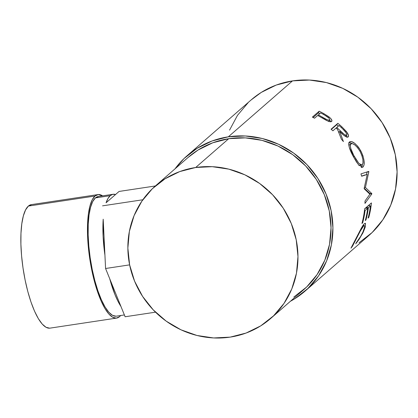 <?xml version="1.0" encoding="UTF-8"?>
<svg xmlns="http://www.w3.org/2000/svg" width="418" height="418" viewBox="0 0 418 418"><rect width="100%" height="100%" fill="white"/><g stroke="black" fill="none" stroke-linecap="round" stroke-linejoin="round"><path stroke-width="0.63" d="M116.601 318.093A62.454 17.687 -98.6 0 0 119.558 316.645A62.454 17.687 -98.6 0 0 120.645 315.512L119.558 316.645L116.288 318.129L112.667 317.241L108.847 314.012L104.96 308.568L101.166 301.112L97.608 291.936L94.421 281.398L91.73 269.892L89.635 257.864L88.219 245.779L87.534 234.101L87.608 223.275L88.438 213.723L89.995 205.802L92.216 199.83L95.017 196.026L28.382 206.074A62.454 17.687 81.4 0 0 24.066 274.516A62.454 17.687 81.4 0 0 49.967 328.14L116.601 318.093A62.454 17.687 -98.6 0 1 90.696 264.463A62.454 17.687 -98.6 0 1 95.017 196.026L98.287 194.542L102.603 195.854A62.454 17.687 -98.6 0 0 97.974 194.579L31.34 204.627A62.454 17.687 81.4 0 0 28.382 206.074L95.017 196.026A62.454 17.687 -98.6 0 1 97.974 194.579M113.069 194.276A60.505 17.133 -98.6 0 1 115.551 194.511L119.073 191.444L155.365 185.968L119.073 191.444L115.551 194.511L112.761 194.333L110.206 195.676A60.505 17.133 -98.6 0 1 113.069 194.276L98.261 196.507A60.505 17.133 81.4 0 0 95.398 197.913L110.206 195.676L107.959 198.513L106.073 202.772L115.551 194.511L106.073 202.772A60.505 17.133 -98.6 0 1 110.206 195.676L95.398 197.913A60.505 17.133 81.4 0 0 91.218 264.213A60.505 17.133 81.4 0 0 116.308 316.165L124.381 314.947M104.928 255.142A60.505 17.133 -98.6 0 1 103.194 219.194L105.576 268.497L109.741 278.785L105.576 268.497L103.194 219.194L103.1 236.264L104.928 255.142M120.954 306.472A60.505 17.133 -98.6 0 1 109.741 278.785L125.118 316.76L109.741 278.785L114.987 294.69L117.918 301.179L120.954 306.472M304.962 291.194L369.136 235.277A89.781 84.739 -131.1 0 0 387.481 132.041A89.781 84.739 -131.1 0 0 292.511 80.893L228.338 136.811A89.781 84.739 48.9 0 1 323.307 187.959A89.781 84.739 48.9 0 1 304.962 291.194A89.781 84.739 48.9 0 1 290.426 301.268L294.857 298.687L307.946 288.457L318.657 275.728L326.573 260.994L331.39 244.823L332.927 227.826L331.124 210.667L326.045 193.999L317.889 178.465L306.974 164.666L293.713 153.124L278.618 144.288L262.264 138.499L245.288 135.975L228.338 136.811L292.511 80.893L276.241 85.063L261.271 92.409L250.952 100.09M331.626 121.439C332.456 120.583 331.599 119.088 329.065 116.967L328.569 117.782L329.065 116.967L323.882 113.67A89.781 84.739 -131.1 0 0 319.174 111.193L318.427 112.902L313.139 117.51L318.427 112.902L319.174 111.193L312.366 117.124L319.174 111.193A89.781 84.739 48.9 0 1 323.882 113.67L328.491 116.538L330.617 118.362L331.876 120.264L331.453 121.565L329.363 121.586L327.498 120.896L319.389 116.403A89.781 84.739 -131.1 0 0 317.68 115.488L314.54 118.221A89.781 84.739 -131.1 0 0 312.366 117.124A89.781 84.739 -131.1 0 1 314.54 118.221L317.68 115.488A89.781 84.739 -131.1 0 1 319.389 116.403L325.434 119.856C328.605 121.617 330.669 122.15 331.626 121.439L331.798 121.251M331.051 129.225L337.859 123.294A89.781 84.739 48.9 0 1 341.955 126.905L346.606 131.811L348.513 135.604L348.173 136.979L346.856 137.135L343.491 134.998L339.745 131.487L343.408 141.592A89.781 84.739 -131.1 0 0 341.438 139.288L337.54 129.408A89.781 84.739 -131.1 0 0 336.056 128.08L332.911 130.818A89.781 84.739 -131.1 0 0 331.051 129.225A89.781 84.739 -131.1 0 1 332.911 130.818L336.056 128.08A89.781 84.739 -131.1 0 1 337.54 129.408L341.438 139.288A89.781 84.739 -131.1 0 1 343.408 141.592L339.745 131.487C343.596 135.615 346.407 137.444 348.173 136.979C349.004 136.038 348.361 134.162 346.245 131.356L341.955 126.905L341.334 127.589L341.955 126.905A89.781 84.739 -131.1 0 0 337.859 123.294L331.051 129.225M359.015 165.329L356.382 161.797L353.644 157.111L349.349 147.559L348.659 143.985L349.396 141.942L351.392 141.577L354.328 143.013L357.656 146.19L359.25 148.312L361.351 151.953L362.965 155.872L364.088 160.852L364.073 164.802L363.038 166.981L362.254 167.357L361.304 167.216M369.888 194.198L364.24 188.842A89.781 84.739 -131.1 0 0 364.167 188.304L367.218 174.458L361.643 176.239A89.781 84.739 -131.1 0 0 360.953 173.898L368.749 171.396A89.781 84.739 48.9 0 1 368.838 171.73L365.421 187.489L371.816 193.602A89.781 84.739 48.9 0 1 371.821 193.947L364.971 203.414A89.781 84.739 -131.1 0 0 365.013 201.016L369.888 194.198L365.013 201.016A89.781 84.739 -131.1 0 1 364.971 203.414L371.821 193.947L369.93 193.853L371.821 193.947A89.781 84.739 -131.1 0 0 371.816 193.602L369.925 193.513A87.827 82.9 48.9 0 1 369.93 193.853A87.827 82.9 -131.1 0 0 369.925 193.513L371.816 193.602L365.421 187.489L364.35 187.577L365.421 187.489L368.838 171.73L367.014 172.122L366.544 174.593L367.014 172.122L368.838 171.73A89.781 84.739 -131.1 0 0 368.749 171.396L360.953 173.898A89.781 84.739 -131.1 0 1 361.643 176.239L367.218 174.458L364.167 188.304A89.781 84.739 -131.1 0 1 364.24 188.842L369.888 194.198M364.621 208.843L371.43 202.913A89.781 84.739 48.9 0 1 368.749 217.517L368.049 218.123A89.781 84.739 -131.1 0 0 370.473 205.881L368.378 207.704A89.781 84.739 48.9 0 1 365.954 219.946L365.259 220.558A89.781 84.739 -131.1 0 0 367.683 208.316L365.066 210.594A89.781 84.739 48.9 0 1 362.641 222.836L361.941 223.447A89.781 84.739 -131.1 0 0 364.621 208.843A89.781 84.739 -131.1 0 1 361.941 223.447L362.641 222.836A89.781 84.739 -131.1 0 0 365.066 210.594L367.683 208.316L365.807 207.976L364.606 209.021L365.807 207.976L367.683 208.316A89.781 84.739 -131.1 0 1 365.259 220.558L365.954 219.946A89.781 84.739 -131.1 0 0 368.378 207.704L370.473 205.881L368.598 205.541L366.502 207.365L368.378 207.704L366.502 207.365A87.827 82.9 48.9 0 1 366.414 208.086A87.827 82.9 -131.1 0 0 366.502 207.365L368.598 205.541L370.473 205.881A89.781 84.739 -131.1 0 1 368.049 218.123L368.749 217.517L368.258 217.355L368.749 217.517A89.781 84.739 -131.1 0 0 371.43 202.913L364.621 208.843M355.728 243.851L360.624 236.416L362.897 232.068L364.517 227.308L364.486 225.741L363.634 225.934L360.332 231.002L352.531 246.134L351.094 247.89L361.951 227.073L364.083 223.996L365.06 223.28L365.494 223.431L365.285 226.948L363.19 232.33L359.104 239.331L355.728 243.851M270.618 318.532L303.677 289.726A87.827 82.9 -131.1 0 0 321.625 188.732A87.827 82.9 -131.1 0 0 228.724 138.698L195.666 167.503A87.827 82.9 48.9 0 1 288.566 217.538A87.827 82.9 48.9 0 1 270.618 318.532A87.827 82.9 48.9 0 1 230.172 337.122A87.827 82.9 48.9 0 1 137.271 287.093A87.827 82.9 48.9 0 1 155.219 186.099A87.827 82.9 48.9 0 1 195.666 167.503L228.724 138.698A87.827 82.9 -131.1 0 0 188.278 157.288L155.219 186.099M248.182 102.64L237.476 115.368L229.56 130.102M359.031 242.769L372.119 232.539L382.831 219.811L390.746 205.076L395.564 188.899L397.1 171.908L395.297 154.749L390.219 138.081L382.062 122.547L371.147 108.748L357.886 97.206L342.791 88.37L326.437 82.581L309.461 80.052L292.511 80.893A89.781 84.739 -131.1 0 0 251.171 99.902L186.998 155.82A89.781 84.739 48.9 0 1 228.338 136.811L212.067 140.986L197.097 148.327L184.009 158.558L175.027 168.835A89.781 84.739 48.9 0 1 186.998 155.82M293.797 297.057L306.598 287.046L317.074 274.595L324.817 260.179L329.536 244.358L331.035 227.732L329.269 210.944L324.305 194.642L316.327 179.447L305.647 165.946L292.673 154.655L277.907 146.013L261.914 140.344L245.303 137.877L228.724 138.698L212.804 142.778L198.163 149.963L188.069 157.476M230.172 337.122L213.593 337.948L196.988 335.476L180.989 329.812L166.223 321.165L153.249 309.879L142.569 296.378L134.591 281.178L129.627 264.876L127.861 248.088L129.366 231.462L134.079 215.641L141.822 201.225L152.298 188.774L165.105 178.768L179.745 171.584L195.666 167.503L212.245 166.683L228.85 169.154L244.849 174.818L259.615 183.46L272.588 194.751L283.268 208.253L291.247 223.447L296.21 239.754L297.977 256.537L296.477 273.163L291.759 288.99L284.015 303.4L273.539 315.851L260.733 325.862L246.092 333.041L230.172 337.122M362.369 233.187L361.319 235.193M356.021 243.093L362.589 233.526L362.286 233.354L362.589 233.526L365.379 226.572L365.322 223.29L364.428 223.667C363.535 224.44 362.369 226.19 360.927 228.918L350.968 248.156L352.531 246.134L352.155 245.868L352.531 246.134L356.126 239.164L355.828 238.997L356.126 239.164C359.229 232.69 361.732 228.28 363.634 225.934L362.845 225.61L363.634 225.934L364.35 225.631L363.164 225.14M365.468 219.784L365.954 219.946L365.468 219.784M364.449 210.484L365.066 210.594L364.449 210.484M362.15 222.674L362.641 222.836L362.15 222.674M369.319 204.752A87.827 82.9 48.9 0 1 369.204 205.651A87.827 82.9 -131.1 0 0 369.319 204.752M365.384 174.823L361.601 176.077L365.384 174.823M364.198 188.184L369.925 193.513L364.198 188.184M363.038 166.981L361.826 167.362L363.038 166.981C365.207 164.222 364.423 158.793 360.692 150.684C355.99 143.416 352.222 140.5 349.396 141.942C347.928 144.393 349.344 149.445 353.644 157.111L358.529 164.76L362.49 167.299L363.038 166.981M348.91 142.611L352.081 143.573L350.561 142.841L348.769 142.637M359.888 151.102L360.692 150.684L359.888 151.102M361.267 167.534L361.894 166.693L362.432 164.441L361.502 167.289M360.128 165.512L358.994 165.491M349.093 145.26L348.863 145.736L349.093 145.26M354.73 157.215L354.292 156.416L353.492 156.828L354.292 156.416C350.806 150.146 349.662 145.976 350.854 143.912L349.349 144.973M359.245 165.575L361.774 164.948M350.854 143.912L350.253 145.6L350.822 148.589L353.753 155.407L358.796 163.286L360.739 164.87L361.883 164.901L362.683 164.002L362.986 162.9L362.908 159.65L361.894 155.59L360.055 151.4L357.589 147.685L354.898 144.968L352.484 143.646L350.854 143.912C353.173 142.851 356.24 145.344 360.055 151.4C363.127 157.962 363.838 162.393 362.192 164.697L361.763 164.953L358.968 163.475L355.41 158.396M345.561 132.004L346.245 131.356L345.561 132.004M347.128 137.381L346.548 135.139L347.139 137.203M338.841 132.428L339.745 131.487L338.841 132.428M331.307 129.439L336.704 124.736L337.859 123.294L336.704 124.736A87.827 82.9 48.9 0 1 338.319 126.111A87.827 82.9 -131.1 0 0 336.704 124.736L331.307 129.439M339.097 132.161L338.475 131.56L339.097 132.161M345.195 136.336L346.574 135.119C345.148 135.228 343.1 133.812 340.414 130.871L339.787 131.529L340.414 130.871L336.751 127.469L336.161 128.169L339.024 125.494L336.751 127.469L343.946 134.147L345.561 135.129L346.574 135.119L345.195 136.336M342.781 128.969A89.781 84.739 -131.1 0 0 339.024 125.494A89.781 84.739 -131.1 0 1 342.781 128.969C345.67 131.649 346.935 133.703 346.574 135.119L346.694 134.126L345.9 132.48L342.781 128.969M323.882 113.67L323.48 114.443L323.882 113.67M329.677 119.982L330.826 121.763M318.427 112.902A87.827 82.9 48.9 0 1 319.838 113.602A87.827 82.9 -131.1 0 0 318.427 112.902M330.837 121.79L329.614 119.914M328.621 121.57L329.635 120.023C328.114 120.3 325.737 119.36 322.513 117.197L322.111 117.939L322.513 117.197L318.375 114.877L318.009 115.661L318.375 114.877L320.648 112.902L318.375 114.877L326.693 119.532L328.543 120.159L329.635 120.023L328.621 121.57M324.979 115.316A89.781 84.739 -131.1 0 0 320.648 112.902A89.781 84.739 -131.1 0 1 324.979 115.316C328.349 117.218 329.901 118.785 329.635 120.023L329.682 119.182L328.694 117.902L324.979 115.316M328.72 121.445L329.635 120.023M129.627 264.871L105.576 268.497L129.627 264.871M102.551 205.839L142.841 199.762L102.551 205.839M155.522 312.173L125.118 316.76L155.522 312.173M98.57 196.47L95.398 197.913L92.686 201.596L90.539 207.385L89.029 215.051L88.224 224.309L88.151 234.796L88.815 246.108L90.183 257.817L92.216 269.469L94.823 280.614L97.911 290.829L101.36 299.711L105.033 306.932L108.795 312.209L112.499 315.339L116.005 316.201M31.653 204.59L28.382 206.074L25.582 209.878L23.361 215.855L21.809 223.771L20.973 233.328L20.9 244.149L21.584 255.832L23 267.917L25.096 279.94L27.787 291.445L30.974 301.989L34.532 311.164L38.325 318.615L42.213 324.06L46.032 327.294L49.653 328.182"/></g></svg>
